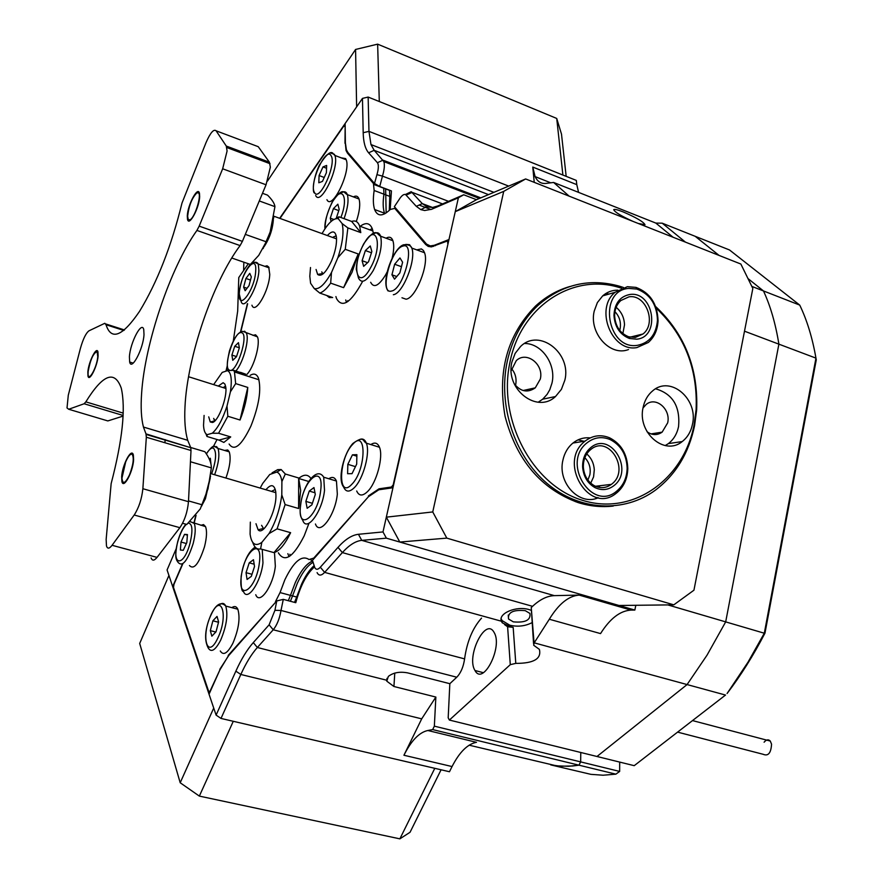 <?xml version="1.0" encoding="UTF-8"?>
<svg xmlns="http://www.w3.org/2000/svg" width="883" height="883" viewBox="0 0 883 883"><rect width="100%" height="100%" fill="white"/><g stroke="black" fill="none" stroke-linecap="round" stroke-linejoin="round"><path stroke-width="1.32" d="M513.299 621.853C525.341 622.923 530.882 620.12 529.921 613.442L525.253 610.661C513.233 609.568 507.659 612.349 508.531 618.994L513.299 621.853M638.266 223.476L644.998 224.712C643.431 221.776 636.124 217.505 623.1 211.887C617.559 209.735 614.436 208.984 613.729 209.668C614.656 212.052 621.08 215.96 633.012 221.401M312.737 561.158L314.756 567.559C316.026 569.91 317.891 569.8 320.33 567.217L337.99 547.361C345.121 539.392 351.931 535.043 358.443 534.292L382.99 531.93L386.379 538.166L361.754 540.363C355.584 541.014 349.127 545.098 342.372 552.592L324.646 572.383L501.367 621.202C497.99 613.409 516.412 605.606 529.06 609.59L530.904 610.197M501.367 621.202L502.228 622.769L509.855 626.566L513.166 627.349L515.782 663.376C533.829 663.42 541.687 658.751 539.381 649.38L533.696 645.263L534.072 643.034L549.314 619.237C558.685 603.917 568.63 595.882 579.149 595.098L554.347 595.639C547.206 595.893 539.943 599.458 532.559 606.323L531.246 607.548L534.072 643.034M501.136 618.674L502.085 620.572L509.756 625.186C517.67 627.018 525.054 626.202 531.908 622.725M320.33 567.217L324.646 572.383C321.379 575.815 318.884 575.948 317.185 572.802L317.096 572.614M577.007 502.228L578.144 501.456M539.06 304.414L537.703 304.138M474.977 670.473L474.999 670.506C483.078 686.345 503.144 646.61 494.083 632.427L493.906 632.118C485.407 616.919 465.959 656.599 474.977 670.473M481.544 618.1C472.626 628.089 466.975 641.687 464.59 658.884C463.443 666.875 460.838 672.978 456.765 677.217L449.833 683.696L448.189 717.813L449.381 720.053L510.286 664.667L507.604 626.764L504.568 624.59M507.604 626.764L513.166 627.349M534.259 642.857L687.084 684.568L707.04 655.153L725.683 621.886L778.894 344.16C775.594 323.752 770.462 306.015 763.475 290.949L751.808 286.39M550.573 182.748L535.109 176.611C537.637 181.909 541.522 184.15 546.765 183.322L553.608 182.45L655.826 223.079L662.206 223.178L695.197 236.313L719.104 255.441L695.197 236.313L729.513 249.966L799.733 305.099L763.475 290.949L747.956 278.531L763.475 290.949C770.462 306.015 775.594 323.752 778.894 344.16L744.49 331.191M667.835 604.91L725.683 621.886L707.04 655.153L687.084 684.568L596.985 756.488L634.215 765.671L725.517 695.053L687.084 684.568L596.985 756.488L449.381 720.053M469.138 745.186L556.489 765.837L568.509 766.289L578.95 765.175L580.661 761.897L580.782 752.482L580.661 761.897L619.656 771.422L619.689 762.084M312.405 560.418L368.443 496.71L378.807 489.778L392.957 487.747L382.99 531.93M182.439 564.005L172.693 586.599L167.075 569.965L176.258 548.564M195.706 515.782L193.973 522.879M345.374 142.759L345.121 123.521L362.46 98.399L368.145 97.064L368.962 131.368L370.981 144.569L374.171 150.32L383.862 161.611C384.833 164.922 384.37 169.757 382.46 176.114L379.734 186.501L374.502 183.498L347.814 152.384L346.39 149.768L345.374 142.759M374.502 183.498L376.942 174.646C378.675 168.73 378.829 164.746 377.416 162.693L368.619 152.803C365.22 148.852 363.41 142.152 363.189 132.715L362.46 98.399M233.3 341.059L237.682 311.081L238.774 277.538L248.3 263.752L243.598 270.562L243.851 262.207M535.109 176.611L532.769 167.064L576.787 184.646L576.301 180.408L368.145 97.064M635.815 605.285L634.855 610.065L386.379 538.166M405.463 194.492L411.213 191.688L422.306 203.609L427.317 206.975L432.648 207.439L437.825 205.96L463.707 194.779L476.467 199.69L525.65 178.951L503.718 191.368L432.747 511.941L446.809 538.122L673.795 604.844L693.939 590.208L752.835 288.476L740.859 264.039L525.65 178.951M463.707 194.779L458.398 197.759L448.972 239.536L434.293 245.286L435.396 245.695M662.206 223.178L685.44 242.13M221.004 718.431L216.103 715.109L209.039 694.204L219.955 669.778L228.167 656.168L276.754 600.937L283.288 599.369L281.004 610.462C279.558 618.762 276.964 625.208 273.233 629.778L257.35 647.504C251.478 654.137 245.971 663.122 240.827 674.469L221.004 718.431L449.469 771.742L452.052 766.554L403.928 755.252C411.301 740.572 419.27 732.316 427.847 730.506L432.67 729.59L615.87 774.159L619.656 771.422M216.103 715.109L235.86 671.157C241.291 659.148 247.097 649.623 253.3 642.581L269.116 624.8L274.933 610.319L276.754 600.937M434.293 245.286L430.308 245.938L426.533 244.105L394.37 206.655L398.928 199.823C401.456 195.739 403.663 193.973 405.529 194.525L411.213 191.688M458.398 197.759L431.666 209.26L424.646 210.507L420.827 209.635L416.29 206.324L405.529 194.525M173.41 586.787L172.693 586.599M432.67 729.59L434.348 726.157L435.86 697.062L421.699 718.85L403.928 755.252M247.406 303.675L240.529 331.865M253.2 261.688L253.178 262.472M227.317 365.628L225.993 371.037M533.564 643.652L531.246 607.548M435.86 697.062L393.928 686.499L386.798 681.179L388.343 676.411C393.255 672.581 399.679 671.4 407.626 672.879L449.833 683.696M553.608 182.45L569.16 196.158M532.769 167.064L534.237 182.339M379.734 186.501L391.445 190.938L390.176 209.547M634.855 610.065L631.025 610.098C620.164 610.727 610.01 618.553 600.539 633.597L549.314 619.237M283.288 599.369L295.772 602.703C300.419 585.738 306.666 573.807 314.491 566.908M515.782 663.376L510.286 664.667M427.847 730.506L476.478 742.316C467.615 744.005 459.469 752.084 452.052 766.554M576.787 184.646L578.575 192.373M655.826 223.079L673.056 237.229M539.844 303.719L539.557 302.571M434.348 726.157L580.661 761.897L578.95 765.175L572.637 766.003L560.429 766.201L550.727 764.888L590.937 774.358L603.122 775.219L615.87 774.159M514.204 383.752C520.617 391.71 527.637 393.078 535.286 387.847L540.297 379.094C544.149 364.37 526.4 350.639 516.268 360.661L511.18 370.772M515.484 385.474L515.683 384.679C516.776 378.686 515.407 373.343 511.577 368.652M619.723 330.374L620.098 328.906C621.202 322.251 619.491 316.5 614.943 311.666M647.018 431.71C652.162 435.374 657.206 435.518 662.14 432.14L667.669 422.869C671.025 409.193 655.782 396.114 646.113 404.524L643.012 407.979M564.822 380.275C571.864 353.189 539.215 327.814 520.584 346.478L515.153 353.377L511.919 361.997C504.833 389.061 537.03 414.171 555.495 396.533L561.389 389.37L564.822 380.275M538.211 402.218L542.703 399.182L547.118 394.348L549.811 389.679L551.974 383.112C556.456 364.58 541.875 343.31 524.59 343.487M617.824 290.165C612.129 290.121 607.085 292.019 602.681 295.882L597.361 302.593L594.226 311.092C588.762 333.034 610.263 356.887 628.53 349.536M692.449 424.381C698.574 399.226 670.55 375.109 652.791 390.75C647.857 394.8 644.634 400.33 643.133 407.339C636.963 432.46 664.634 456.368 682.195 441.566C687.482 437.46 690.903 431.732 692.449 424.381M665.219 445.584L668.376 443.608C673.63 439.535 677.029 433.873 678.563 426.61C680.34 406.423 672.691 393.818 655.628 388.807M587.879 480.065L589.855 474.833C590.992 468.145 589.314 462.438 584.844 457.703M590.219 437.902C583.884 437.262 578.133 438.972 572.957 443.045C567.846 447.273 564.502 452.968 562.924 460.109C557.25 482.913 579.612 506.378 598.332 497.714M621.511 288.211L620.352 287.858C573.641 272.483 521.301 305.728 510.131 361.379C497.107 419.05 532.14 485.197 582.35 500.264C632.383 516.18 683.63 479.933 694.071 424.944L696.113 409.602C697.813 368.84 684.524 335.043 656.246 308.2M655.661 306.556C684.7 333.862 698.365 368.377 696.643 410.076L694.568 425.683C688.817 453.211 675.738 474.712 655.363 490.186C624.082 513.155 579.645 511.114 546.985 483.365C514.314 455.694 497.714 404.944 507.339 361.015C512.482 338.366 522.681 319.845 537.957 305.43C562.217 284.238 589.425 277.836 619.579 286.224L623.486 287.494M576.632 500.904L575.396 501.676M536.423 305.275L537.736 305.485M598.144 487.173L598.806 485.871M597.173 497.493L595.418 498.674M586.213 503.851L584.954 504.447M613.266 506.058C601.61 507.394 589.943 506.257 578.266 502.637C541.08 489.039 516.687 460.297 505.087 416.412C497.206 371.622 507.317 334.867 535.44 306.169C545.661 296.754 557.14 290.198 569.855 286.511M503.718 191.368L455.264 211.644L386.324 517.162L432.747 511.941M446.809 538.122L399.822 542.052L619.016 605.484L673.795 604.844M544.226 298.984L545.617 299.05M399.822 542.052L386.324 517.162M455.264 211.644L476.467 199.69M267.439 181.125L355.573 49.459L377.637 44.15L556.72 118.443L561.5 134.139L566.169 176.357M280.121 217.659L356.633 106.854L355.573 49.459M377.637 44.15L379.293 101.523L562.89 175.044L556.72 118.443M405.452 168.796L402.538 168.808M441.081 769.788L410.054 832.272L399.867 838.85L199.348 796.102L180.198 782.757L139.691 643.453L168.929 575.451L213.719 708.056L180.198 782.757M399.867 838.85L434.789 768.32L233.278 721.29L199.348 796.102M764.965 633.177L764.303 633.221L815.958 358.134L816.267 359.856L764.965 633.177C753.365 655.506 740.738 675.616 727.084 693.508L748.011 662.162L764.303 633.221L725.683 621.886L778.894 344.16L815.958 358.134C812.404 337.825 806.996 320.143 799.733 305.099M372.173 228.443L369.977 229.9M312.681 561.025C306.677 563.376 300.871 570.561 295.286 582.603L290.463 595.374L296.688 597.04L294.536 602.372M314.149 565.628C309.635 569.535 305.43 575.76 301.5 584.292L296.688 597.04M287.847 553.674L289.05 556.632M345.717 299.966L346.511 302.383M389.524 190.209L389.789 196.39L383.939 194.183C382.758 202.295 382.946 208.642 384.502 213.2L384.723 213.796M383.939 194.183L383.697 188.002M288.311 600.705L290.463 595.374M389.789 196.39L389.293 210.408M393.023 487.493L391.456 487.019L393.796 484.016M217.041 439.513L213.267 446.732M229.105 444.028C234.227 451.654 241.501 445.672 250.904 426.092C259.05 405.452 261.545 389.414 258.388 377.99C256.6 373.906 253.84 373.056 250.11 375.418M278.333 552.769C284.624 563.012 293.255 557.339 304.227 535.771L308.962 523.277M310.893 478.431C307.902 474.171 303.873 474.149 298.807 478.343M373.388 233.355L372.394 229.028C369.999 222.935 365.937 222.03 360.187 226.313M372.714 230.044L371.931 230.618M368.995 496.091L313.763 558.089L309.017 559.535C301.798 554.679 293.752 561.422 284.867 579.767L280.043 592.581L292.538 595.926L290.386 601.257M313.178 562.283C307.637 565.374 302.361 572.339 297.361 583.166L292.538 595.926M335.904 296.567L336.5 298.509C342.207 308.586 350.926 302.858 362.659 281.313M391.456 487.019L379.028 488.818L381.114 489.447M448.056 243.576L393.41 483.895M447.681 243.432L447.736 241.589L446.975 241.158L431.301 246.876L428.222 246.401L425.694 244.503L431.953 246.798M396.357 208.973L394.767 208.377L425.694 244.503M394.767 208.377L390.242 209.47C382.703 216.688 377.494 216.71 374.624 209.525C373.112 204.966 372.957 198.62 374.149 190.485L373.443 183.476L376.456 184.613M348.962 153.719L347.483 153.156L373.443 183.476M347.483 153.156L346.037 150.485L345.385 143.465M345.154 126.512L344.988 143.311M344.767 126.357L343.608 126.291L280.43 217.77M253.498 262.372L253.531 261.357M240.816 331.732L247.637 303.752M194.15 523.211L196.07 515.33M182.836 563.762L173.984 584.27L173.498 587.427L208.752 691.654L210.518 690.914M220.121 669.402L210.187 690.837M219.801 669.325L228.708 655.55M276.026 601.765L228.189 655.418M275.485 601.621L280.043 592.581M368.421 495.915L379.028 488.818M289.889 554.248L290.408 555.716M347.67 300.639L347.913 301.5M385.639 188.741L386.147 212.946M189.448 565.539C193.907 570.142 198.929 563.851 204.525 546.665C206.788 537.537 207.119 530.849 205.518 526.599L203.554 524.59L200.827 525.286M184.525 534.347L181.004 542.041L180.364 550.01L183.267 550.308L186.821 542.559L187.439 534.568L184.525 534.347L187.395 535.131M186.379 543.52L181.004 542.041M225.938 478.045C229.988 466.555 231.081 457.824 229.238 451.842L227.748 449.966L224.525 450.429M210.993 464.27L210.32 458.233L209.304 459.105M401.975 297.77L406.059 299.205C415.727 298.288 429.304 264.282 424.535 252.737L423.399 250.463L421.401 248.929L416.721 249.878M391.942 274.801L394.535 279.149L399.878 272.869L402.604 262.218L399.955 257.946L394.646 264.249L391.942 274.801L396.765 276.522M401.456 266.699L394.646 264.249M356.313 221.534C359.602 211.688 360.507 204.172 359.017 198.995C357.924 196.092 356.048 195.397 353.399 196.898M336.268 218.289L339.182 209.37L337.858 204.194L333.41 208.62L330.286 218.178L331.092 221.456M338.785 210.596L333.41 208.62M333.851 219.481L330.286 218.178M220.286 650.981C223.366 655.926 227.56 653.354 232.88 643.254C238.73 629.325 240.386 617.979 237.836 609.215C236.456 606.334 234.448 605.815 231.821 607.647M217.03 616.422L212.88 620.804L210.309 630.639L211.854 636.168L216.015 631.831L218.609 621.919L217.03 616.422M218.52 622.25L212.88 620.804M215.816 632.04L210.309 630.639M251.931 305.198C255.021 315.099 269.282 290.584 269.757 274.282L268.708 267.019L267.052 265.772L264.834 266.346M249.017 285.639L251.324 276.909L249.768 273.355L245.927 278.465L243.631 287.13L245.154 290.739L249.017 285.639M247.008 288.288L243.631 287.13M250.496 280.043L245.927 278.465M326.931 199.679C332.03 210.882 351.169 171.479 346.191 159.757L345.65 158.598L341.169 157.836M326.39 172.715L326.644 165.452L322.99 166.898L319.083 175.54L318.807 182.781L322.45 181.401L326.39 172.715M324.227 177.472L319.083 175.54M326.544 168.245L322.99 166.898M255.75 594.723C259.646 605.429 273.3 585.826 275.341 566.224L274.503 552.67M249.216 562.846L246.037 572.67L247.063 579.458L251.313 576.389L254.525 566.478L253.465 559.723L249.216 562.846L254.172 564.204M251.997 574.281L246.037 572.67M356.699 490.992C358.973 496.114 362.582 496.312 367.538 491.577C376.566 482.946 383.608 456.743 379.48 447.262C377.648 442.869 374.778 441.964 370.849 444.568M347.604 473.718L352.019 473.674L356.688 464.116L356.887 454.668L352.449 454.822L347.836 464.315L347.604 473.718M355.452 466.643L347.836 464.315M356.853 456.18L352.449 454.822M315.452 523.994C319.58 536.334 335.33 515.164 337.328 494.138L336.456 481.047C334.8 477.206 332.251 476.445 328.796 478.741M311.876 504.844L315.308 494.436L313.973 487.571L309.249 491.069L305.86 501.389L307.152 508.288L311.876 504.844M312.394 503.299L305.86 501.389M314.977 492.769L309.249 491.069M370.661 282.284C373.785 288.388 378.752 285.937 385.584 274.944L387.207 271.854M392.14 258.222C393.95 250.64 394.204 244.801 392.913 240.717C391.577 237.163 389.293 236.335 386.081 238.211M363.653 266.346L368.542 261.787L371.853 251.545L370.264 245.96L365.385 250.562L362.096 260.717L363.653 266.346M367.582 262.681L362.096 260.717M371.467 252.759L365.385 250.562M246.898 374.403C253.984 367.295 260.662 343.454 257.439 336.853L255.573 334.789L252.924 335.363M239.348 347.858L238.454 342.648L234.735 346.279L231.898 355.076L232.759 360.308L236.489 356.721L239.348 347.858M236.545 356.577L231.898 355.076M239.337 347.77L234.735 346.279M196.92 230.43L199.172 226.136L242.395 241.368L240.099 245.584L196.92 230.43C170.518 267.306 144.768 343.498 141.611 393.354C140.64 407.284 141.247 418.509 143.443 427.052L145.982 433.884L190.783 447.714L191.004 450.496L146.335 437.228L145.982 433.884M240.099 245.584C212.891 281.688 187.24 357.074 185 406.688C184.282 420.54 185.187 431.743 187.704 440.297L190.551 447.162M144.006 334.602L143.752 329.624C141.865 320.297 130.165 342.626 129.415 356.809L129.658 362.008C131.479 371.324 143.3 348.895 144.006 334.602M199.172 226.136L222.659 168.785L227.086 151.015L226.291 146.059L216.092 130.794C213.675 128.841 210.297 132.803 205.993 142.693L181.997 203.057C171.39 246.158 157.229 282.273 139.503 311.412C122.417 336.456 111.258 340.893 106.015 324.734L104.812 323.288L88.995 330.805C85.949 333.079 83.079 338.962 80.386 348.476L68.289 395.198L67.02 407.957L68.719 409.259L84.128 403.752L85.839 401.864L123.223 413.123M226.291 146.059L269.403 162.196L270.353 167.163L266.048 184.779L222.659 168.785M199.657 196.567L199.481 193.443C198.046 185.386 187.626 204.768 187.295 215.96L187.483 219.227C188.863 227.273 199.37 207.836 199.657 196.567M98.112 355.926L97.969 351.931C96.644 345.706 88.587 361.787 87.847 372.03L87.991 376.136C89.282 382.372 97.406 366.224 98.112 355.926M133.609 459.767L133.355 455.021C131.655 447.184 122.329 464.613 121.666 476.721L121.92 481.621C123.576 489.436 132.991 471.941 133.609 459.767M85.839 401.864C102.87 374.337 114.68 369.767 121.269 388.156C125.85 408.399 122.472 440.22 111.148 483.619L106.148 539.458L106.479 545.959C107.494 549.027 109.36 548.807 112.064 545.297L134.205 515.01C138.863 507.758 141.755 498.994 142.869 488.718L146.335 437.228M112.064 545.297L157.042 557.383L179.867 527.681L134.205 515.01M142.869 488.718L188.476 501.687L191.004 450.496M242.395 241.368L266.048 184.779M269.403 162.196L258.244 146.688L216.092 130.794M68.719 409.259L107.836 420.926L123.101 416.092M164.889 442.736L165.187 439.613M107.836 420.926L106.457 420.518M188.476 501.687C187.516 511.886 184.657 520.551 179.867 527.681M157.042 557.383C154.238 560.815 152.262 561.003 151.103 557.935M327.935 234.944C332.626 230.253 335.474 231.092 336.456 237.461C336.898 244.05 335.264 251.854 331.555 260.893C326.026 272.604 321.401 277.13 317.659 274.458L316.081 269.481M336.213 235.849L333.443 236.942M343.608 287.659L352.008 272.328L358.233 253.973L343.608 287.659L330.65 283.134C326.721 288.708 323.112 292.019 319.812 293.079L332.659 297.538L329.293 297.549L326.666 295.452M310.507 267.516L309.812 276.247L310.584 283.255L314.216 288.52C319.039 289.845 324.801 284.492 331.5 272.494L330.65 283.134M335.672 218.73L338.951 216.776L338.233 218.697C333.697 217.924 328.421 222.682 322.405 232.946M342.107 223.554L347.88 227.913L345.253 249.304L337.869 257.715C342.692 243.002 344.105 231.622 342.107 223.554L338.233 218.697M337.869 257.715L331.5 272.494M338.951 216.776L351.677 221.445L360.783 232.615L359.635 226.103C358.023 221.677 355.374 220.121 351.677 221.445M360.783 232.615L347.88 227.913M345.253 249.304L358.233 253.973M321.754 271.909L323.068 273.907M319.812 293.079L314.216 288.52M218.267 386.07L223.145 382.703L224.9 384.083L225.728 386.842C227.626 396.743 218.388 421.522 212.461 422.493L210.264 421.964L208.73 416.864M225.22 386.268L223.211 387.626M213.686 418.387L214.834 420.926L210.264 421.964M243.664 374.878L245.684 374.182L240.618 372.383L238.785 373.321M245.684 374.182L233.664 370.33L234.47 371.942L235.662 383.597L247.781 387.438L240.033 420.01C244.58 408.52 247.174 397.659 247.781 387.438M240.033 420.01L227.836 416.257L218.565 433.244L230.717 436.93L218.962 440.098L223.852 442.438L230.717 436.93M218.565 433.244L212.229 433.244C217.671 428.476 222.593 419.425 226.997 406.092L227.836 416.257M204.094 415.44L203.531 425.264C203.796 430.529 205.011 433.663 207.185 434.668L206.975 436.478L205.938 433.774M235.662 383.597L230.419 391.82C232.174 379.635 231.214 372.571 227.516 370.639L222.196 372.405L213.653 384.624M212.229 433.244L207.185 434.668M230.419 391.82L226.997 406.092M218.962 440.098L206.975 436.478M227.306 370.562L233.664 370.33M265.915 489.756C271.026 483.763 274.293 484.403 275.728 491.676L275.949 495.54C276.202 511.798 263.355 536.29 258.112 529.811L255.982 523.729M261.6 525.319L263.719 528.95M279.856 470.308L277.67 469.646L281.169 469.546L285.319 474.005L298.653 477.979L298.62 508.509L300.684 490.639L298.653 477.979M285.319 474.005L281.898 481.544C281.114 476.158 279.414 473.001 276.776 472.074L269.768 474.469L262.737 483.376L260.176 488.067M272.074 472.824L277.67 469.646M281.798 494.899L285.121 504.579L277.096 528.84L269.017 533.597C275.639 522.228 279.9 509.325 281.798 494.899L281.898 481.544M250.331 522.118L250.088 534.149C251.523 544.127 255.43 546.864 261.821 542.372L260.584 548.906C257.417 549.59 255.021 547.979 253.399 544.083L252.659 542.283M269.017 533.597L261.821 542.372M298.62 508.509L285.121 504.579M277.096 528.84L290.617 532.681L273.973 552.626C279.414 551.058 284.955 544.414 290.617 532.681M273.973 552.626L260.584 548.906M275.275 489.425L271.5 491.389M196.942 192.814C192.019 197.792 188.918 205.573 187.637 216.158L188.211 219.426L189.933 219.845C194.668 218.134 201.931 195.165 198.465 192.88L196.942 192.814M273.333 219.911C272.549 229.58 269.525 238.421 264.26 246.456M129.525 474.855C133.311 464.679 134.194 457.847 132.185 454.348C130.441 453.542 128.289 456.025 125.706 461.809L121.953 478.156C122.704 484.712 125.231 483.619 129.525 474.855M210.264 478.023L205.419 498.729L202.726 503.851M88.19 371.279L88.079 373.608C87.991 383.277 96.854 367.924 97.77 356.688L97.119 351.666C93.443 352.847 90.463 359.381 88.19 371.279M182.582 523.266L186.81 524.447L200.275 508.906L207.98 488.928L211.357 467.891C211.401 463.067 209.227 457.681 204.867 451.71L190.706 447.493M211.357 467.891L190.452 461.743M202.229 504.811L188.521 500.915M201.677 506.058L204.668 499.226L210.551 476.036M263.079 248.631L270.231 231.997L273.785 217.141M231.776 258.013L250.342 264.459L258.73 255.375L266.236 241.799L270.176 231.876L274.944 206.644L259.282 200.949M274.944 206.644C274.591 203.531 272.13 199.701 267.56 195.143L262.483 193.289M266.236 241.799L245.308 234.381M764.104 742.206C766.334 739.546 768.387 739.159 770.285 741.058L771.554 744.17C771.025 753.044 768.232 756.422 763.199 754.303L677.592 732.128M590.561 447.78C610.308 430.518 634.601 469.911 614.049 485.54C608.144 490.109 601.787 490.782 594.954 487.593C587.548 483.354 583.442 476.5 582.625 467.041C582.46 458.928 585.098 452.515 590.561 447.78M611.897 483.972C630.539 469.811 608.597 434.072 590.639 449.613L590.55 449.668C585.595 453.972 583.199 459.8 583.354 467.162C584.093 475.749 587.824 481.963 594.546 485.816C600.506 488.63 606.124 488.144 611.389 484.37L611.897 483.972M587.338 442.604C560.562 462.571 592.438 513.266 617.239 490.661C623.586 485.087 626.886 477.593 627.14 468.189C626.599 454.69 620.937 445.153 610.153 439.579C601.996 436.246 594.391 437.262 587.338 442.604M617.195 492.493L616.29 493.211C589.469 515.65 557.063 461.975 585.153 441.081L585.186 441.047C592.747 435.33 600.893 434.259 609.623 437.825C621.157 443.796 627.217 453.994 627.802 468.431C627.526 478.498 623.994 486.511 617.195 492.493M586.754 453.939C591.301 457.968 593.817 463.222 594.303 469.701L593.586 476.864L590.716 483.178M599.016 487.361L599.855 485.738M583.906 441.257L578.078 439.855M629.745 294.503C653.718 290.673 660.97 337.118 636.731 339.193L629.402 338.476C619.888 334.58 614.734 326.842 613.95 315.264C614.634 303.454 619.899 296.522 629.745 294.503M635.307 337.438L643.012 333.984C656.996 323.321 645.915 293.907 628.961 296.843L620.837 300.529C616.764 304.326 614.7 309.381 614.623 315.706C615.341 326.213 620.021 333.233 628.652 336.776L635.307 337.438M628.784 288.41C597.504 290.507 606.941 350.805 637.681 345.286C649.579 342.736 656.168 334.414 657.46 320.319C656.919 304.469 650.043 294.05 636.842 289.061L628.784 288.41M636.897 347.582C611.864 352.472 594.458 308.807 615.032 292.317L627.371 286.688L636.003 287.394C650.131 292.737 657.482 303.884 658.056 320.838C657.581 329.933 654.336 337.151 648.299 342.483L636.897 347.582M616.157 307.339C621.422 311.743 624.215 317.582 624.513 324.856L622.857 333.564M609.104 294.028L605.539 293.686M532.559 606.323L342.372 552.592L337.99 547.361M456.765 677.217L273.233 629.778L269.116 624.8M253.3 642.581L257.35 647.504L386.622 680.208M488.487 194.613L374.171 150.32L368.619 152.803M377.416 162.693L383.056 160.165L480.782 197.858M442.538 203.929L412.162 192.373L406.235 195.044M416.29 206.324L422.306 203.609L432.471 207.461M363.189 132.715L368.962 131.368L508.674 186.103M419.083 205.066L430.915 209.536M448.542 201.335L382.46 176.114L376.942 174.646M358.443 534.292L361.754 540.363L554.347 595.639M579.149 595.098L631.025 610.098M421.699 718.85L240.827 674.469L235.86 671.157M274.933 610.319L281.004 610.462L464.59 658.884M433.586 246.39L432.184 245.871M394.778 673.056L393.928 686.499M432.615 208.874L437.825 205.96M385.893 194.922L374.149 190.485M312.439 560.484L310.948 560.076M313.763 558.089L314.315 558.233M190.474 521.676L194.26 523.453C195.816 527.703 195.452 534.403 193.167 543.553C187.571 560.782 182.582 567.107 178.211 562.526C176.247 559.866 174.205 557.692 177.671 541.765C179.845 533.906 182.593 528.045 185.927 524.193M186.346 524.314C182.98 527.637 180.121 533.442 177.781 541.754C170.916 566.146 183.719 567.912 190.121 542.857C192.991 530.153 192.406 523.586 188.355 523.155M214.227 446.632L216.567 446.621L218.035 448.487C219.823 454.469 218.697 463.222 214.646 474.745M211.622 473.862C216.147 460.683 216.799 452.151 213.576 448.255C211.611 447.372 209.227 449.27 206.401 453.961M405.783 244.403L409.591 244.712L411.809 248.079C416.456 259.613 402.891 293.752 393.332 294.723M391.478 291.059C403.752 289.37 415.981 241.379 403.001 246.081C390.816 248.465 378.917 294.801 391.478 291.059M340.882 217.483C349.249 196.192 341.5 184.249 331.964 202.858C327.273 212.141 324.999 220.706 325.132 228.531M340.606 193.443C343.818 190.894 346.081 191.291 347.361 194.635C348.862 200.198 347.759 208.2 344.061 218.653M220.662 640.175C215.375 650.307 211.225 652.912 208.2 647.956C203.973 639.855 204.966 628.619 211.169 614.237C216.247 604.038 221.103 601.312 225.739 606.058C228.2 614.822 226.512 626.202 220.662 640.175M211.147 614.711C200.54 636.157 207.218 661.058 217.803 638.1C228.708 615.87 221.434 591.753 211.147 614.711M218.686 605.462C221.788 602.559 224.139 602.758 225.739 606.058L237.836 609.215M254.768 262.24L258.277 264.061L258.896 270.518C258.344 286.832 244.138 311.456 241.147 301.567L239.172 293.664M255.695 271.114C257.163 251.368 240.154 274.271 239.348 292.803C237.615 312.748 254.878 290.176 255.695 271.114M330.805 153.112L334.359 154.282L334.889 155.43C339.745 167.13 320.661 206.699 315.684 195.507M331.07 155.684C326.004 145.993 308.862 184.061 314.436 192.439C319.216 202.891 336.953 163.896 331.07 155.684M262.24 549.369L262.968 562.824C260.849 582.471 247.273 602.162 243.487 591.467C241.644 591.731 240.86 586.765 241.125 576.577M241.335 576.091C237.395 602.493 256.335 589.259 259.359 562.968C263.035 536.389 244.216 550.661 241.335 576.091M359.845 439.403C362.792 438.332 364.977 439.591 366.368 443.167C370.407 452.648 363.321 478.928 354.359 487.626C349.447 492.383 345.871 492.206 343.653 487.085C337.019 478.972 344.105 452.659 352.968 443.398C364.635 435.065 362.582 441.489 366.368 443.167L379.48 447.262M351.776 484.348C366.257 470.065 366.975 427.814 352.692 444.359C338.675 458.443 337.472 500.032 351.776 484.348M300.43 505.44C303.057 484.215 316.986 465.959 323.719 477.217L324.514 490.33C322.438 511.412 306.776 532.692 302.759 520.341C300.43 517.195 299.635 512.361 300.386 505.816M320.684 490.484C324.304 462.902 303.366 478.917 300.628 505.231C296.688 532.626 317.792 517.747 320.684 490.484M372.703 234.602C376.467 231.688 379.116 232.229 380.628 236.214C382.538 245.463 380.076 256.909 373.233 270.54C366.434 281.578 361.5 284.061 358.454 277.968L356.268 269.205C356.566 261.511 359.028 253.079 363.653 243.907C376.136 226.114 376.655 234.227 380.628 236.214L392.913 240.717M370.33 268.167C383.586 245.099 376.213 220.463 363.641 244.359C350.805 266.644 357.449 291.92 370.33 268.167M241.644 332.736C234.646 329.602 222.185 368.31 229.569 370.209C236.489 373.984 249.337 334.116 241.644 332.736M244.591 331.169L246.423 333.222C249.867 340.319 241.743 366.909 234.536 372.118M123.123 415.474L84.128 403.752M124.404 329.988L105.839 324.028M483.376 672.703L474.999 670.506M370.981 144.569L493.895 192.339M383.862 161.611L479.414 198.443M426.632 206.721L420.827 209.635M386.986 678.299L386.798 681.179M502.085 620.572L502.228 622.769M508.255 615.076L508.531 618.994M535.44 306.169L537.957 305.43M620.352 287.858L619.579 286.224M668.376 443.608L682.195 441.566M542.703 399.182L555.495 396.533M651.003 433.906L662.14 432.14M523.089 390.518L535.286 387.847M374.624 209.525L384.502 213.2M389.613 190.43L383.774 188.222M346.037 150.485L346.809 150.783M385.728 188.951L374.017 184.525M448.443 241.854L447.736 241.589M209.999 692.062L209.448 691.93M190.011 521.698L205.518 526.599M229.238 451.842L218.035 448.487L214.999 446.71C213.874 444.933 210.971 447.295 206.302 453.796M424.535 252.737L411.809 248.079C410.948 245.562 408.266 244.459 403.774 244.746C393.774 247.13 380.496 281.247 388.079 290.96M324.955 228.785C324.392 222.759 326.743 213.984 331.986 202.461C343.465 185.596 343.619 193.145 347.361 194.635L359.017 198.995M269.105 267.836L258.277 264.061C257.063 261.854 254.746 261.677 251.324 263.542M250.308 264.447C244.403 271.578 240.706 281.114 239.194 293.079M314.271 192.936C312.527 191.843 312.692 179.613 319.216 165.419C326.611 153.808 331.368 150.044 333.509 154.128L334.889 155.43L346.191 159.757M255.165 547.107C248.487 551.467 243.818 561.191 241.158 576.279M323.719 477.217L336.456 481.047M228.741 370.441C226.556 369.524 226.788 363.068 229.425 351.07C233.476 338.619 237.924 332.041 242.781 331.346L257.439 336.853M187.704 440.297L143.443 427.052M226.865 147.549L270.043 163.697M122.704 481.842L121.92 481.621M88.863 376.401L87.991 376.136M188.267 219.503L187.483 219.227M133.212 363.123L129.658 362.008M123.83 330.452L106.015 324.734M124.448 329.955L105.817 323.973M190.783 447.714L146.181 434.447M372.957 230.993L359.635 226.103M322.637 273.509L317.659 274.458M215.562 420.165L214.072 419.701M258.973 379.767L234.47 371.942M263.156 528.531L258.112 529.811M308.686 481.467L298.896 478.553M276.776 472.074L281.169 469.546M273.929 216.236L336.555 238.863M198.465 192.88L199.172 192.549M132.185 454.348L132.925 453.961M210.838 473.63L275.838 492.659M188.576 376.732L225.882 388.476M97.119 351.666L97.748 351.346M204.668 499.226L204.194 500.142M770.285 741.058L692.515 720.583M585.153 441.081L572.957 443.045M611.389 484.37L595.484 486.257M610.153 439.579L609.623 437.825M627.14 468.189L627.802 468.431M594.546 485.816L594.954 487.593M583.354 467.162L582.625 467.041M643.012 333.984L630.043 337.163M615.032 292.317L602.681 295.882M636.842 289.061L636.003 287.394M657.46 320.319L658.056 320.838M628.652 336.776L629.402 338.476M614.623 315.706L613.95 315.264"/></g></svg>
